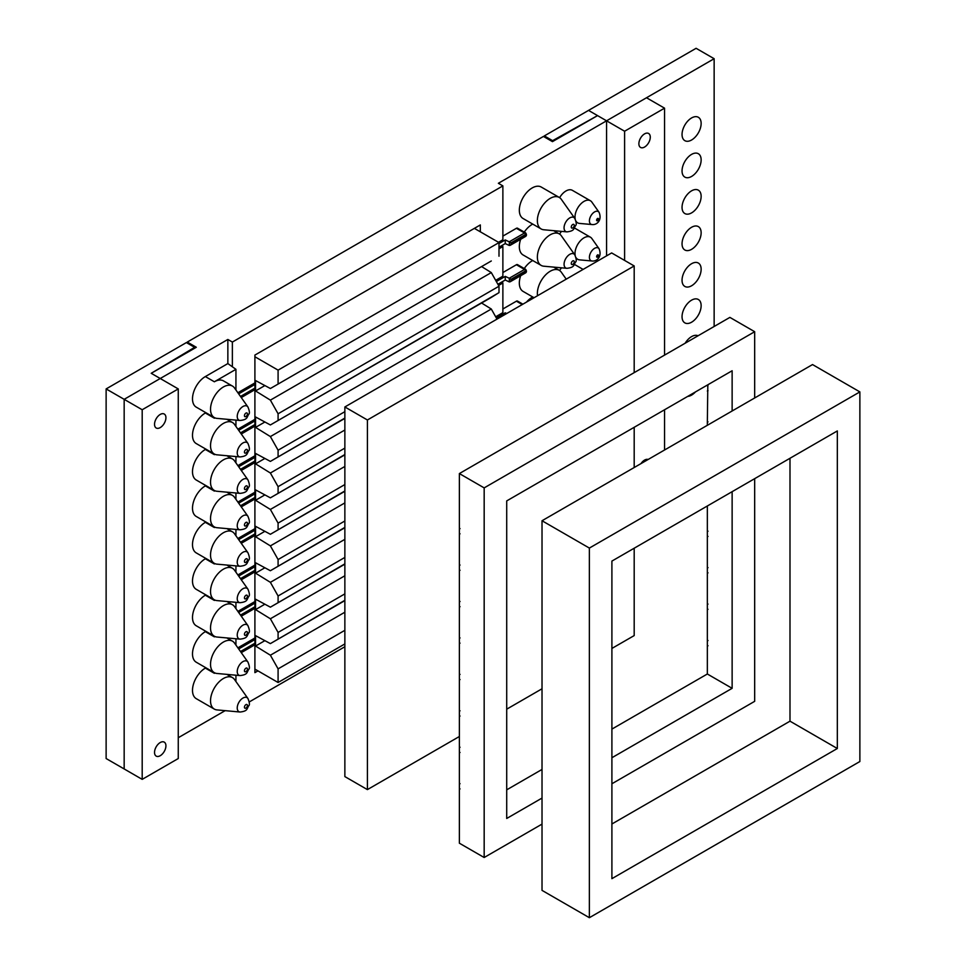 <?xml version="1.0" encoding="UTF-8"?>
<svg xmlns="http://www.w3.org/2000/svg" width="966" height="966" viewBox="0 0 966 966"><rect width="100%" height="100%" fill="white"/><g stroke="black" fill="none" stroke-linecap="round" stroke-linejoin="round"><path stroke-width="1.45" d="M611.901 878.662L611.901 561.089L837.329 430.945L837.329 748.505L611.901 878.662M789.995 458.27L789.995 721.179L611.901 823.998M789.995 721.179L837.329 748.505M589.369 917.7L542.023 890.374L542.023 520.746L812.527 364.568L859.873 391.906L589.369 548.072L589.369 917.7L859.873 761.522L859.873 391.906M542.023 520.746L589.369 548.072M106.127 388.924L124.167 399.332L124.167 768.948L106.127 758.539L106.127 388.924L186.378 342.58L194.625 347.349L151.215 373.299L160.235 378.503L124.167 399.332L124.167 768.948L142.195 779.369L178.263 758.539L178.263 388.924L142.195 409.741L142.195 779.369M194.625 348.231L194.625 347.349M638.876 143.753A8.066 4.649 -60 0 1 642.39 135.638A8.066 4.649 -60 0 1 648.609 133.477A8.066 4.649 -60 0 1 648.609 142.787A8.066 4.649 -60 0 1 640.543 147.436A8.066 4.649 -60 0 1 638.876 143.753M641.001 463.608A8.066 4.649 -60 0 1 648.15 459.478M664.548 355.114L664.548 108.168L646.508 97.759L606.563 120.81L624.604 131.231L624.604 260.422M664.548 108.168L624.604 131.231M664.548 450.011L664.548 409.777M544.353 136.955L544.353 135.904L588.535 110.402L606.563 120.81L606.563 255.869L606.563 120.81L714.14 58.709L714.14 326.484M154.536 752.417A8.066 4.649 -60 0 1 158.05 744.303A8.066 4.649 -60 0 1 164.256 742.142A8.066 4.649 -60 0 1 164.256 751.451A8.066 4.649 -60 0 1 156.202 756.112A8.066 4.649 -60 0 1 154.536 752.417M154.536 424.315A8.066 4.649 -60 0 1 158.05 416.201A8.066 4.649 -60 0 1 164.256 414.04A8.066 4.649 -60 0 1 164.256 423.35A8.066 4.649 -60 0 1 156.202 427.998A8.066 4.649 -60 0 1 154.536 424.315M544.353 135.904L552.6 140.674L597.556 115.606L606.563 120.81L498.371 183.286L502.875 185.895L232.371 342.061L227.855 339.464L124.167 399.332L142.195 409.741M187.283 343.111L187.283 342.061L196.303 347.277L151.215 373.299L178.263 388.924M552.6 140.674L552.6 141.567M682.044 316.691A13.5 7.788 -60 0 1 687.937 303.107A13.5 7.788 -60 0 1 698.346 299.496A13.5 7.788 -60 0 1 698.346 315.073A13.5 7.788 -60 0 1 684.846 322.873A13.5 7.788 -60 0 1 682.044 316.691M682.044 170.922A13.5 7.788 -60 0 1 687.937 157.337A13.5 7.788 -60 0 1 698.346 153.727A13.5 7.788 -60 0 1 698.346 169.316A13.5 7.788 -60 0 1 684.846 177.104A13.5 7.788 -60 0 1 682.044 170.922M682.044 207.364A13.5 7.788 -60 0 1 687.937 193.78A13.5 7.788 -60 0 1 698.346 190.169A13.5 7.788 -60 0 1 698.346 205.758A13.5 7.788 -60 0 1 684.846 213.546A13.5 7.788 -60 0 1 682.044 207.364M685.148 343.22A13.5 7.788 -60 0 1 698.044 335.77M682.044 280.249A13.5 7.788 -60 0 1 687.937 266.664A13.5 7.788 -60 0 1 698.346 263.054A13.5 7.788 -60 0 1 698.346 278.643A13.5 7.788 -60 0 1 684.846 286.431A13.5 7.788 -60 0 1 682.044 280.249M682.044 134.479A13.5 7.788 -60 0 1 687.937 120.895A13.5 7.788 -60 0 1 698.346 117.284A13.5 7.788 -60 0 1 698.346 132.873A13.5 7.788 -60 0 1 684.846 140.662A13.5 7.788 -60 0 1 682.044 134.479M682.044 243.806A13.5 7.788 -60 0 1 687.937 230.222A13.5 7.788 -60 0 1 698.346 226.612A13.5 7.788 -60 0 1 698.346 242.2A13.5 7.788 -60 0 1 684.846 249.989A13.5 7.788 -60 0 1 682.044 243.806M695.423 391.955A13.5 7.788 -60 0 1 687.768 396.374M588.535 110.402L696.1 48.3L714.14 58.709M597.556 115.606L552.467 141.64L543.447 136.435L187.283 342.061M231.611 711.254L232.915 711.374M249.228 701.956L344.862 646.737M225.138 710.662L178.263 737.722M606.563 120.81L606.563 255.869M561.5 267.824A12.751 7.366 120 0 0 559.628 270.552M247.912 589.151L234.496 570.169A18.173 10.493 120 0 0 232.468 568.286A18.173 10.493 120 0 0 214.295 578.779A18.173 10.493 120 0 0 214.295 599.765A18.173 10.493 120 0 0 216.939 600.586L240.087 602.699C248.057 601.77 246.632 599.367 248.83 596.36C249.844 595.527 249.542 593.124 247.912 589.151A8.09 4.673 120 0 0 242.961 588.717A8.09 4.673 120 0 0 237.431 596.807A8.09 4.673 120 0 0 240.087 602.699M205.891 558.469L205.347 558.771A18.173 10.493 120 0 0 193.478 574.794A18.173 10.493 120 0 0 196.267 589.345L214.295 599.765M247.912 625.594L234.496 606.612A18.173 10.493 120 0 0 232.468 604.728A18.173 10.493 120 0 0 214.295 615.221A18.173 10.493 120 0 0 214.295 636.208A18.173 10.493 120 0 0 216.939 637.029L240.087 639.142C248.057 638.212 246.632 635.809 248.83 632.802C249.844 631.969 249.542 629.566 247.912 625.594A8.09 4.673 120 0 0 242.961 625.159A8.09 4.673 120 0 0 237.431 633.249A8.09 4.673 120 0 0 240.087 639.142M205.891 594.911L205.347 595.213A18.173 10.493 120 0 0 193.478 611.236A18.173 10.493 120 0 0 196.267 625.787L214.295 636.208M247.912 662.036L234.496 643.054A18.173 10.493 120 0 0 232.468 641.17A18.173 10.493 120 0 0 214.295 651.664A18.173 10.493 120 0 0 214.295 672.65A18.173 10.493 120 0 0 216.939 673.471L240.087 675.584C248.057 674.654 246.632 672.251 248.83 669.245C249.844 668.412 249.542 666.009 247.912 662.036A8.09 4.673 120 0 0 242.961 661.601A8.09 4.673 120 0 0 237.431 669.692A8.09 4.673 120 0 0 240.087 675.584M205.891 631.341L205.347 631.655A18.173 10.493 120 0 0 193.478 647.667A18.173 10.493 120 0 0 196.267 662.229L214.295 672.65M247.912 698.478L234.496 679.496A18.173 10.493 120 0 0 232.468 677.613A18.173 10.493 120 0 0 214.295 688.106A18.173 10.493 120 0 0 214.295 709.092A18.173 10.493 120 0 0 216.939 709.901L240.087 712.027C248.057 711.097 246.632 708.694 248.83 705.687C249.844 704.854 249.542 702.451 247.912 698.478A8.09 4.673 120 0 0 242.961 698.044A8.09 4.673 120 0 0 237.431 706.134A8.09 4.673 120 0 0 240.087 712.027M205.891 667.796L205.347 668.098A18.173 10.493 120 0 0 193.478 684.109A18.173 10.493 120 0 0 196.267 698.672L214.295 709.092M227.855 339.464L227.855 363.578L235.933 369.326L235.933 389.986M232.371 342.061L232.371 366.174M235.933 675.21L235.933 681.513M257.97 670.875L254.903 672.638L254.903 644.769L241.271 652.642M235.933 602.325L235.933 608.628M237.877 611.393L254.903 601.564L254.903 571.884L241.271 579.757M235.933 529.44L235.933 535.756M237.877 538.509L254.903 528.68L254.903 499.011L241.271 506.872M235.933 456.556L235.933 462.871M237.877 465.624L254.903 455.795L254.903 426.127L241.271 434M247.912 552.709A8.09 4.673 120 0 0 242.961 552.274A8.09 4.673 120 0 0 237.431 560.365A8.09 4.673 120 0 0 240.087 566.257C248.057 565.327 246.632 562.937 248.83 559.918C249.844 559.085 249.542 556.682 247.912 552.709L234.496 533.727A18.173 10.493 120 0 0 232.468 531.843A18.173 10.493 120 0 0 214.295 542.337A18.173 10.493 120 0 0 214.295 563.323L196.267 552.914A18.173 10.493 120 0 1 193.478 538.352A18.173 10.493 120 0 1 205.347 522.34L205.891 522.026M214.295 563.323A18.173 10.493 120 0 0 216.939 564.144L240.087 566.257M235.933 369.326L214.367 381.775A18.173 10.493 120 0 1 223.448 380.87L232.468 386.074A18.173 10.493 120 0 0 214.295 396.567A18.173 10.493 120 0 0 214.295 417.554A18.173 10.493 120 0 0 216.939 418.375L240.087 420.5C248.057 419.558 246.632 417.167 248.83 414.16C249.844 413.315 249.542 410.912 247.912 406.952A8.09 4.673 120 0 0 242.961 406.505A8.09 4.673 120 0 0 237.431 414.595A8.09 4.673 120 0 0 240.087 420.5M235.933 492.998L235.933 499.313M247.912 516.267A8.09 4.673 120 0 0 242.961 515.832A8.09 4.673 120 0 0 237.431 523.922A8.09 4.673 120 0 0 240.087 529.815C248.057 528.885 246.632 526.494 248.83 523.487C249.844 522.642 249.542 520.239 247.912 516.267L234.496 497.285A18.173 10.493 120 0 0 232.468 495.401A18.173 10.493 120 0 0 214.295 505.894A18.173 10.493 120 0 0 214.295 526.881L196.267 516.472A18.173 10.493 120 0 1 193.478 501.909A18.173 10.493 120 0 1 205.347 485.898L205.891 485.584M214.295 526.881A18.173 10.493 120 0 0 216.939 527.702L240.087 529.815M205.891 449.142L205.347 449.456A18.173 10.493 120 0 0 193.478 465.467A18.173 10.493 120 0 0 196.267 480.03L214.295 490.438A18.173 10.493 120 0 0 216.939 491.259L240.087 493.372C248.057 492.443 246.632 490.052 248.83 487.045C249.844 486.2 249.542 483.797 247.912 479.824A8.09 4.673 120 0 0 242.961 479.39A8.09 4.673 120 0 0 237.431 487.48A8.09 4.673 120 0 0 240.087 493.372M205.891 412.699L205.347 413.001A18.173 10.493 120 0 0 193.478 429.025A18.173 10.493 120 0 0 196.267 443.587L214.295 453.996A18.173 10.493 120 0 0 216.939 454.817L240.087 456.942C248.057 456 246.632 453.609 248.83 450.603C249.844 449.758 249.542 447.355 247.912 443.382A8.09 4.673 120 0 0 242.961 442.947A8.09 4.673 120 0 0 237.431 451.037A8.09 4.673 120 0 0 240.087 456.942M227.855 363.578L205.347 376.571A18.173 10.493 120 0 0 193.478 392.582A18.173 10.493 120 0 0 196.267 407.145L214.295 417.554M235.933 638.768L235.933 645.071M235.933 565.883L235.933 572.186M235.933 420.113L235.933 426.429M524.514 236.634A1.28 0.737 -120 0 0 525.419 236.102L511.038 244.41L511.038 242.852L509.336 241.862L509.336 245.497L505.242 243.589L505.242 239.942L509.336 241.862M511.038 244.41L509.336 245.497M498.999 247.199L505.242 243.589M524.514 273.076A1.28 0.737 -120 0 0 525.419 272.545L511.038 280.852L511.038 279.295L509.336 278.305L509.336 281.939L505.242 280.031L505.242 276.385L509.336 278.305M511.038 280.852L509.336 281.939M497.888 284.27L505.242 280.031M502.875 308.987L516.399 301.187A2.234 1.292 -60 0 1 517.51 301.078L522.896 304.181M502.199 313.02L502.875 314.192L505.242 312.827L506.715 313.515M599.065 212.303A7.317 4.226 120 0 0 594.585 211.916A7.317 4.226 120 0 0 589.586 219.222A7.317 4.226 120 0 0 591.989 224.547C596.783 225.223 602.386 220.345 599.065 212.303L591.832 202.063A12.751 7.366 120 0 0 590.407 200.747A12.751 7.366 120 0 0 579.697 205.154A12.751 7.366 120 0 0 575.217 219.101M575.929 221.045A12.751 7.366 120 0 0 577.656 222.832A12.751 7.366 120 0 0 579.503 223.412L591.989 224.547M599.065 248.745A7.317 4.226 120 0 0 594.585 248.347A7.317 4.226 120 0 0 589.586 255.664A7.317 4.226 120 0 0 591.989 260.989C596.783 261.665 602.386 256.787 599.065 248.745L591.832 238.505A12.751 7.366 120 0 0 590.407 237.189A12.751 7.366 120 0 0 579.697 241.597A12.751 7.366 120 0 0 575.217 255.543M575.929 257.487A12.751 7.366 120 0 0 577.656 259.274A12.751 7.366 120 0 0 579.503 259.854L591.989 260.989M247.912 479.824L234.496 460.842A18.173 10.493 120 0 0 232.468 458.959A18.173 10.493 120 0 0 214.295 469.452A18.173 10.493 120 0 0 214.295 490.438M247.912 443.382L234.496 424.4A18.173 10.493 120 0 0 232.468 422.516A18.173 10.493 120 0 0 214.295 433.01A18.173 10.493 120 0 0 214.295 453.996M247.912 406.952L234.496 387.958A18.173 10.493 120 0 0 232.468 386.074M566.233 279.162L561.331 272.231A18.173 10.493 120 0 0 559.302 270.347A18.173 10.493 120 0 0 544.377 276.228A18.173 10.493 120 0 0 537.519 295.729M574.746 254.77L561.331 235.789A18.173 10.493 120 0 0 559.302 233.905A18.173 10.493 120 0 0 541.129 244.398A18.173 10.493 120 0 0 541.129 265.384A18.173 10.493 120 0 0 543.773 266.205L566.921 268.319C574.879 267.389 573.454 264.986 575.651 261.979C576.678 261.146 576.376 258.743 574.746 254.77A8.09 4.673 120 0 0 569.795 254.336A8.09 4.673 120 0 0 564.265 262.426A8.09 4.673 120 0 0 566.921 268.319M574.746 218.328L561.331 199.346A18.173 10.493 120 0 0 559.302 197.462A18.173 10.493 120 0 0 545.295 202.329A18.173 10.493 120 0 0 537.362 220.622A18.173 10.493 120 0 0 541.129 228.942A18.173 10.493 120 0 0 543.773 229.763L566.921 231.876C574.879 230.946 573.454 228.556 575.651 225.537C576.678 224.704 576.376 222.301 574.746 218.328A8.09 4.673 120 0 0 569.795 217.893A8.09 4.673 120 0 0 564.059 227.807A8.09 4.673 120 0 0 566.921 231.876M502.875 236.102L516.399 228.302A2.234 1.292 -60 0 1 517.51 228.193L525.637 232.878A2.234 1.292 120 0 0 524.514 232.987A1.28 0.737 60 0 1 525.419 234.545L525.419 236.102M502.199 240.148L502.875 241.319L505.242 239.942M502.199 245.352L502.875 246.523L498.999 248.757M495.679 280.345L502.875 276.191L502.875 246.523M502.199 276.59L502.875 277.761L505.242 276.385M498.48 242.285L502.875 239.749L502.875 185.895M502.875 272.545L516.399 264.744A2.234 1.292 -60 0 1 517.51 264.636L525.637 269.321A2.234 1.292 120 0 0 524.514 269.429A1.28 0.737 60 0 1 525.419 270.987L525.419 272.545M541.129 228.942L523.089 218.521A18.173 10.493 -60 0 1 520.312 203.971A18.173 10.493 -60 0 1 532.181 187.947A18.173 10.493 -60 0 1 541.262 187.054L559.302 197.462M590.407 200.747L572.367 190.338A12.751 7.366 120 0 0 565.991 190.966A12.751 7.366 120 0 0 559.628 197.668M561.5 231.381A12.751 7.366 120 0 0 559.628 234.11M532.725 224.088A18.173 10.493 120 0 0 524.272 232.094M520.674 239.278A18.173 10.493 120 0 0 523.089 254.964L541.129 265.384M532.725 260.53A18.173 10.493 120 0 0 524.272 268.536M520.674 275.721A18.173 10.493 120 0 0 523.089 291.406L534.053 297.733M532.725 296.973A18.173 10.493 120 0 0 526.482 302.104M505.242 314.373L505.242 312.827M502.199 281.794L502.875 282.966L498.565 285.453M495.679 316.788L502.875 312.634L502.875 282.966M502.875 277.761L496.343 281.529M237.877 429.182L254.903 419.353L254.903 389.684L241.271 397.557M254.227 419.751L254.903 420.922L238.662 430.293M237.877 647.836L254.903 638.007L254.903 608.326L241.271 616.199M254.227 638.393L254.903 639.564L238.662 648.947M240.498 469.331L254.903 460.999L254.903 457.365L238.662 466.735M254.227 461.398L254.903 462.569L241.271 470.43M237.877 574.951L254.903 565.122L254.903 535.454L241.271 543.315M254.227 565.508L254.903 566.68L238.662 576.062M254.227 529.066L254.903 530.237L238.662 539.62M502.875 314.192L496.343 317.971M254.227 456.194L254.903 457.365M240.498 578.646L254.903 570.326L254.903 566.68M254.227 570.713L254.903 571.884M502.875 241.319L498.999 243.553M237.877 392.739L254.903 382.91L254.903 355.077L480.331 224.933L480.331 231.816M254.227 383.309L254.903 384.48L238.662 393.85M254.227 601.951L254.903 603.122L238.662 612.504M240.498 396.446L254.903 388.115L254.903 384.48M254.227 388.513L254.903 389.684M237.877 502.066L254.903 492.237L254.903 462.569M254.227 492.624L254.903 493.795L238.662 503.177M240.498 542.204L254.903 533.884L254.903 530.237M254.227 534.283L254.903 535.454M240.498 505.773L254.903 497.442L254.903 493.795M254.227 497.84L254.903 499.011M240.498 432.889L254.903 424.557L254.903 420.922M254.227 424.955L254.903 426.127M240.498 615.088L254.903 606.769L254.903 603.122M254.227 607.155L254.903 608.326M240.498 651.531L254.903 643.211L254.903 639.564M254.227 643.597L254.903 644.769M542.023 824.107L484.171 857.506L484.171 487.89L459.369 473.569L459.369 674.763L460.045 674.377M707.341 505.991L707.341 531.602L708.018 531.215M459.369 565.436L460.045 565.05M707.824 384.794L707.341 422.275L708.018 421.888M459.369 643.525L460.045 643.139M459.369 638.321L460.045 637.934M459.369 674.763L459.369 711.205L460.045 710.819M707.341 531.602L707.341 568.044L708.018 567.646M459.369 711.205L459.369 716.41L460.045 716.023M707.341 568.044L707.341 573.249L708.018 572.862M459.369 528.994L460.045 528.607M707.341 385.832L708.018 385.446M459.369 716.41L459.369 784.09L460.045 783.692M707.341 573.249L707.341 640.929L708.018 640.53M459.369 752.852L460.045 752.466M707.341 609.691L708.018 609.305M459.369 570.64L460.045 570.254M459.369 607.083L460.045 606.696M459.369 534.198L460.045 533.812M707.341 391.037L708.018 390.65M459.369 601.878L460.045 601.492M459.369 747.648L460.045 747.249M707.341 604.487L708.018 604.088M459.369 679.967L460.045 679.581M707.341 536.806L708.018 536.42M459.369 784.09L459.369 789.294L460.045 788.908M707.341 640.929L707.341 646.133L708.018 645.747M611.901 757.73L732.131 688.323L707.341 674.002L707.341 646.133M732.131 688.323L732.131 491.682M732.131 410.985L732.131 370.751L506.715 500.907L506.715 818.468L542.023 798.073M707.341 425.306L707.341 422.275M484.171 857.506L459.369 843.197L459.369 789.294M506.715 789.838L542.023 769.443M611.901 729.101L707.341 674.002M459.369 473.569L729.885 317.391L754.675 331.712L754.675 397.968M754.675 478.665L754.675 701.328L611.901 783.764M484.171 487.89L754.675 331.712M344.862 776.592L344.862 406.964L367.406 419.981L367.406 789.608L344.862 776.592M367.406 789.608L459.369 736.503M506.715 709.177L542.023 688.782M611.901 648.44L634.191 635.58L634.191 548.229M634.191 467.532L634.191 427.298M634.191 372.647L634.191 265.952L367.406 419.981M344.862 406.964L611.647 252.935L634.191 265.952M344.862 697.331L344.862 695.327M491.296 260.977L270.383 388.513L491.296 260.977M498.999 256.207L498.999 242.587L278.087 370.135L254.903 356.756M278.087 383.756L278.087 370.135M481.587 266.58L491.296 272.581L270.383 400.129L278.087 413.774L498.999 286.238L491.296 272.581M498.999 292.65L270.383 424.955L491.296 297.419L498.999 292.65L498.999 286.238M481.587 303.022L491.296 309.023L270.383 436.572L278.087 450.216L344.862 411.673M496.995 319.13L491.296 309.023M474.378 228.374L498.999 242.587M278.087 420.198L278.087 413.774M264.889 385.567L255.543 390.952L270.383 400.129M344.862 418.085L270.383 461.398L344.862 418.399M278.087 456.64L278.087 450.216M264.889 422.009L255.543 427.395L270.383 436.572M344.862 454.527L270.383 497.84L344.862 454.841M278.087 493.083L278.087 486.659L344.862 448.115M344.862 430.015L270.383 473.014L278.087 486.659M264.889 458.452L255.543 463.837L270.383 473.014M344.862 490.97L270.383 534.283L344.862 491.283M278.087 529.525L278.087 523.101L344.862 484.558M344.862 466.457L270.383 509.444L278.087 523.101M264.889 494.894L255.543 500.279L270.383 509.444M344.862 527.412L270.383 570.725L344.862 527.726M278.087 565.967L278.087 559.543L344.862 520.988M344.862 502.9L270.383 545.887L278.087 559.543M264.889 531.324L255.543 536.722L270.383 545.887M344.862 563.854L270.383 607.167L344.862 564.168M278.087 602.41L278.087 595.986L344.862 557.43M344.862 539.342L270.383 582.329L278.087 595.986M264.889 567.766L255.543 573.164L270.383 582.329M344.862 600.297L270.383 643.61L344.862 600.611M278.087 638.852L278.087 632.428L344.862 593.873M344.862 575.772L270.383 618.771L278.087 632.428M264.889 604.209L255.543 609.606L270.383 618.771M344.862 612.215L270.383 655.214L278.087 668.87L344.862 630.315M264.889 640.651L255.543 646.049L270.383 655.214M270.383 388.513L255.543 380.544L255.543 390.952M270.383 424.955L255.543 416.986L255.543 427.395M270.383 461.398L255.543 453.428L255.543 463.837M270.383 497.84L255.543 489.871L255.543 500.279M270.383 534.283L255.543 526.313L255.543 536.722M270.383 570.725L255.543 562.755L255.543 573.164M270.383 607.167L255.543 599.198L255.543 609.606M270.383 643.61L255.543 635.64L255.543 646.049M254.903 669.112L278.087 682.491L344.862 643.936M278.087 668.87L278.087 682.491M205.347 558.771L214.367 563.975M205.347 595.213L214.367 600.429M205.347 631.655L214.367 636.86M205.347 668.098L214.367 673.302M205.347 522.34L214.367 527.545M205.347 485.886L214.367 491.102M205.347 413.001L214.367 418.218M205.347 449.456L214.367 454.66M511.038 242.852L525.419 234.545M516.399 228.302L524.514 232.987L509.227 241.814M511.038 279.295L525.419 270.987M516.399 264.744L524.514 269.429L509.227 278.256M516.399 301.187L522.244 304.556M598.485 219.053A1.328 0.761 -60 0 1 596.614 220.139A1.328 0.761 -60 0 1 598.485 219.053M598.485 255.495A1.328 0.761 -60 0 1 596.614 256.582A1.328 0.761 -60 0 1 598.485 255.495M247.417 669.064A2.101 1.22 -60 0 1 245.919 671.636A2.101 1.22 -60 0 1 244.434 670.778A2.101 1.22 -60 0 1 245.919 668.206A2.101 1.22 -60 0 1 247.417 669.064M247.417 705.506A2.101 1.22 -60 0 1 245.919 708.078A2.101 1.22 -60 0 1 244.434 707.221A2.101 1.22 -60 0 1 245.919 704.649A2.101 1.22 -60 0 1 247.417 705.506M247.417 632.621A2.101 1.22 -60 0 1 245.919 635.193A2.101 1.22 -60 0 1 244.434 634.336A2.101 1.22 -60 0 1 245.919 631.764A2.101 1.22 -60 0 1 247.417 632.621M247.417 596.179A2.101 1.22 -60 0 1 245.919 598.763A2.101 1.22 -60 0 1 244.434 597.894A2.101 1.22 -60 0 1 245.919 595.322A2.101 1.22 -60 0 1 247.417 596.179M247.417 559.737A2.101 1.22 -60 0 1 245.919 562.321A2.101 1.22 -60 0 1 244.434 561.451A2.101 1.22 -60 0 1 245.919 558.879A2.101 1.22 -60 0 1 247.417 559.737M247.417 523.294A2.101 1.22 -60 0 1 245.919 525.878A2.101 1.22 -60 0 1 244.434 525.021A2.101 1.22 -60 0 1 245.919 522.437A2.101 1.22 -60 0 1 247.417 523.294M247.417 486.852A2.101 1.22 -60 0 1 245.919 489.436A2.101 1.22 -60 0 1 244.434 488.579A2.101 1.22 -60 0 1 245.919 485.995A2.101 1.22 -60 0 1 247.417 486.852M247.417 450.41A2.101 1.22 -60 0 1 245.919 452.994A2.101 1.22 -60 0 1 244.434 452.136A2.101 1.22 -60 0 1 245.919 449.552A2.101 1.22 -60 0 1 247.417 450.41M247.417 413.967A2.101 1.22 -60 0 1 245.919 416.551A2.101 1.22 -60 0 1 244.434 415.694A2.101 1.22 -60 0 1 245.919 413.11A2.101 1.22 -60 0 1 247.417 413.967M574.239 261.798A2.101 1.22 -60 0 1 572.753 264.382A2.101 1.22 -60 0 1 571.268 263.513A2.101 1.22 -60 0 1 572.753 260.941A2.101 1.22 -60 0 1 574.239 261.798M571.268 227.07A2.101 1.22 -60 0 1 572.753 224.498A2.101 1.22 -60 0 1 574.239 225.356A2.101 1.22 -60 0 1 572.753 227.94A2.101 1.22 -60 0 1 571.268 227.07M205.347 376.571L214.367 381.775M574.468 264.43L583.102 269.417M226.853 565.05L232.468 568.286M226.853 601.492L232.468 604.728M226.853 637.934L232.468 641.17M226.853 674.377L232.468 677.613M226.853 528.607L232.468 531.843M226.853 492.165L232.468 495.401M510.133 245.364L525.154 236.694C526.699 235.933 526.856 234.653 525.637 232.878M510.133 281.806L525.154 273.137C526.699 272.376 526.856 271.096 525.637 269.321M553.687 267.111L559.302 270.347M576.074 258.357L577.656 259.274M574.468 227.988L590.407 237.189M226.853 419.28L232.468 422.516M226.853 455.723L232.468 458.959M576.074 221.914L577.656 222.832M553.687 230.669L559.302 233.905"/></g></svg>
